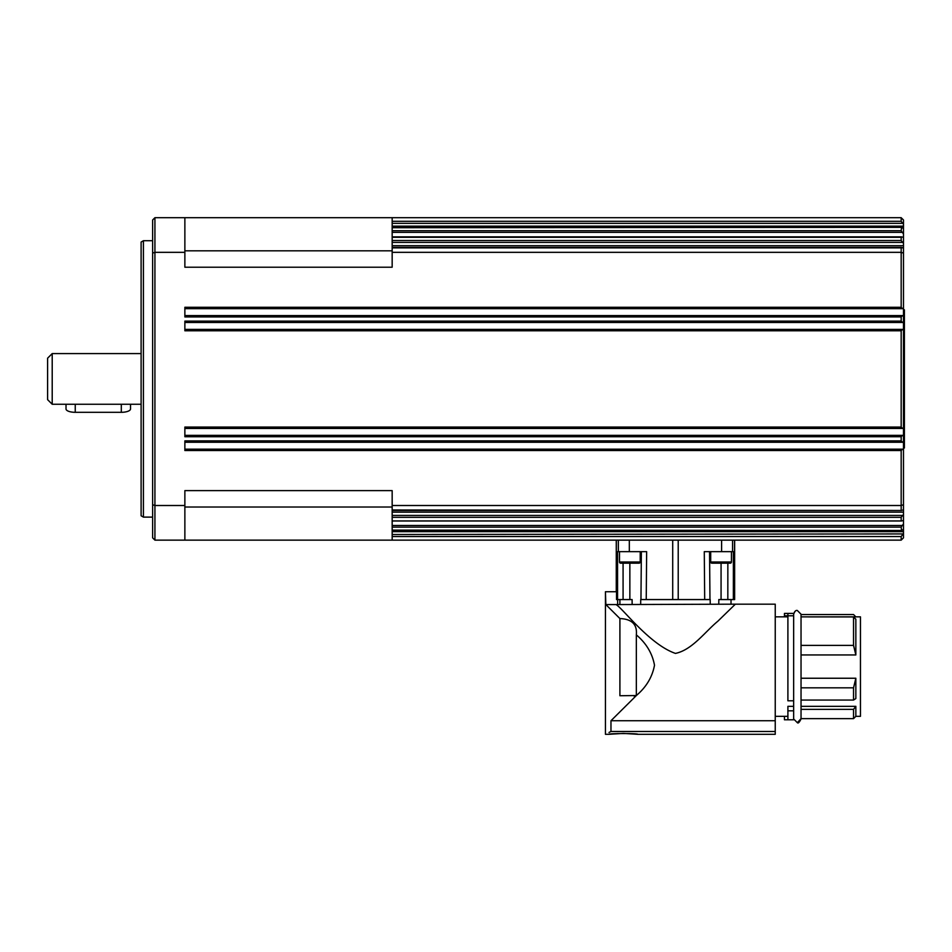 <?xml version="1.0" encoding="UTF-8"?>
<svg xmlns="http://www.w3.org/2000/svg" width="952" height="952" viewBox="0 0 952 952"><rect width="100%" height="100%" fill="white"/><g stroke="black" fill="none" stroke-linecap="round" stroke-linejoin="round"><path stroke-width="1.43" d="M52.205 404.255L52.205 353.585L47.6 358.19L47.6 399.65L52.205 404.255L123.332 404.255M73.209 404.255L74.22 404.255M903.484 448.011L904.4 448.011L904.4 309.817L903.484 309.817M605.436 591.739L605.436 695.733L605.436 591.739L605.841 604.568L619.907 618.562C631.854 619.038 637.34 624.452 636.341 634.817L636.341 634.877C646.277 643.29 652.334 653.405 654.5 665.21C652.334 677.015 646.277 687.13 636.341 695.543L619.907 695.733L619.907 618.562L605.841 604.568L615.98 604.568C622.096 607.507 649.573 644.599 675.456 653.405C692.223 649.93 705.075 631.723 717.808 621.251L735.349 604.175L615.98 604.568C622.096 607.507 649.573 644.599 675.456 653.405C692.223 649.93 705.075 631.723 717.808 621.251L735.349 604.175L775.237 604.175L775.237 720.735L610.97 720.735L634.413 697.483L610.97 720.735L610.97 731.481L775.237 731.481L775.237 720.735M636.174 695.733L610.97 720.735L636.174 695.733M775.237 734.301L637.804 734.301C638.685 733.326 608.126 733.326 609.006 734.301L623.405 733.409L637.804 734.301L775.237 734.301L775.237 731.481M853.539 614.54L855.848 616.872L801.037 616.872L801.037 614.54L853.539 614.54L855.848 616.872M801.037 614.564L853.539 614.564M855.848 616.837L860.453 616.837L860.453 716.344L855.848 716.344L853.539 718.641L801.037 718.641L801.037 709.359L853.539 709.359L853.539 718.641M853.539 616.932L855.848 619.216L855.848 654.952L801.037 654.952L801.037 645.373L853.539 645.373L853.539 616.932L801.037 616.872M797.919 722.627L797.348 722.675C798.133 723.639 799.359 722.401 801.037 718.986L801.037 654.952M855.848 678.24L801.037 678.24L801.037 687.82L853.539 687.82L853.539 700.053L855.848 698.566L855.848 678.24L853.539 687.82M860.453 716.344L855.848 716.344L855.848 706.324L801.037 706.324M784.448 613.409L793.659 613.385L793.659 615.789L784.448 615.789L784.448 613.409L793.659 613.409M855.848 706.324L853.539 709.359M787.899 716.344L775.237 716.344L784.448 716.344L784.448 719.795L787.899 719.795L787.899 706.324L793.659 706.324M775.237 616.837L787.899 616.837M793.659 709.799L793.659 719.795L787.899 719.795M787.899 613.409L787.899 700.791L793.659 700.791L793.659 710.835L787.899 710.835M709.549 551.66L709.966 599.57L704.694 599.57L710.192 599.57L710.24 604.175M641.374 551.66L640.958 599.57L704.694 599.57L704.278 551.66L733.373 551.66L733.349 599.57L734.646 599.57L734.646 540.141M605.841 591.739L616.527 591.739L616.527 599.57L632.104 599.57L632.14 604.175M727.852 563.179L727.828 599.57L733.349 599.57L718.819 599.57L718.772 604.175M617.336 733.564L629.474 733.564M605.841 604.568L619.907 618.562L605.841 604.568M616.265 591.739L616.265 540.141L616.265 591.739M618.348 540.141L618.348 551.66L617.551 551.66L617.562 599.57L619.907 599.57L619.907 604.175M143.419 240.725L141.11 242.058L141.11 515.782L143.419 517.115L143.419 240.725L152.629 240.725M901.627 247.365L902.674 247.77L901.175 247.865L901.175 307.294L184.866 307.294L184.866 316.957L901.175 316.957L902.556 315.576L184.866 315.576M901.449 236.893L902.175 237.024L901.175 237.298L901.175 240.511L392.164 240.511L392.164 267.214L184.866 267.214L184.866 217.699L392.164 217.699L392.164 240.511M392.164 242.415L902.496 242.415L901.175 240.511M392.164 227.718L901.556 227.35L903.484 228.456L903.484 219.995L901.175 217.699L392.164 217.699M392.164 232.359L902.175 232.359L901.175 230.717L392.164 230.717M902.175 232.359L903.484 233.799L903.484 237.417L902.175 237.024M901.449 520.946L392.164 520.946M392.164 517.329L901.175 517.329L902.496 515.425L392.164 515.425L392.164 520.542M901.627 510.474L392.164 509.974L392.164 515.425M902.175 520.803L903.484 520.411L903.484 529.383L901.556 530.478L392.164 530.121L392.164 540.141L901.175 540.141L903.484 537.844L903.484 533.929L392.164 534.5M392.164 527.122L901.175 527.122L902.175 525.48L392.164 525.48L392.164 530.121M392.164 536.535L901.175 536.535L902.674 534.5M184.866 322.49L902.556 322.49L901.175 321.11L184.866 321.11L184.866 330.784L901.175 330.784L902.556 329.404L184.866 329.404M184.866 428.436L902.556 428.436L901.175 427.055L184.866 427.055L184.866 436.73L901.175 436.73L902.556 435.35L184.866 435.35M901.175 436.73L901.175 440.871L184.866 440.871L184.866 450.546L901.175 450.546L902.556 449.165L184.866 449.165M184.866 442.263L902.556 442.263L901.175 440.871M184.866 308.674L902.556 308.674L901.175 307.294M392.164 223.339L902.674 223.339L901.175 221.304L392.164 221.304M903.484 524.04L902.175 525.48M903.484 237.417L903.484 248.341L902.674 247.77M901.627 520.97L392.164 520.97L392.164 525.48M710.704 562.025L731.433 562.025A1.154 1.154 0 0 1 730.279 563.179L711.846 563.179A1.154 1.154 0 0 1 710.704 562.025L710.704 551.66M619.49 562.025L640.22 562.025A1.154 1.154 0 0 1 639.066 563.179L620.644 563.179A1.154 1.154 0 0 1 619.49 562.025L619.49 551.66M66.021 404.255L66.021 408.991A9.211 3.332 0 0 0 75.244 412.311L121.309 412.311A9.211 3.332 0 0 0 130.519 408.991L130.519 404.255M392.164 540.141L184.866 540.141L184.866 490.625L392.164 490.625L392.164 509.974M392.164 505.512L901.175 505.512L903.484 504.715L903.484 449.165L902.556 449.165M392.164 530.478L901.532 530.478L901.175 527.122M392.164 252.328L901.175 252.328L903.484 253.125L903.484 248.341M903.484 233.799L903.484 228.456M902.556 308.674L903.484 308.674L903.484 253.125M903.484 308.674L903.484 315.576L902.556 315.576M902.556 322.49L903.484 322.49L903.484 315.576M903.484 322.49L903.484 329.404L902.556 329.404M902.556 428.436L903.484 428.436L903.484 329.404M903.484 428.436L903.484 435.35L902.556 435.35M902.556 442.263L903.484 442.263L903.484 435.35M903.484 442.263L903.484 449.165M902.674 510.07L903.484 509.498L903.484 504.715M903.484 509.498L903.484 514.723L902.496 515.425M903.484 520.411L903.484 514.723M903.484 529.383L903.484 533.929M901.175 316.957L901.175 321.11M902.496 242.415L903.484 243.117M901.175 230.717L901.556 227.35L392.164 227.35M902.674 223.339L903.484 223.91M901.175 217.699L901.175 221.304M901.175 517.329L901.175 520.542M901.175 450.546L901.175 509.974M901.175 536.535L901.175 540.141M901.175 330.784L901.175 427.055M154.926 540.141L154.926 217.699L152.629 219.995L152.629 537.844L154.926 540.141L184.866 540.141M152.629 504.715L154.926 505.512L184.866 505.512M152.629 253.125L154.926 252.328L184.866 252.328M154.926 217.699L184.866 217.699M784.448 616.837L784.448 615.789M610.97 731.481L609.006 732.457M618.348 551.66L646.646 551.66L646.229 599.57L640.72 599.57L640.672 604.175M623.072 563.179L623.084 599.57L619.907 599.57M617.646 599.57L617.646 604.175M636.341 634.877L636.341 695.543M801.037 700.053L853.539 700.053M853.539 645.373L855.848 654.952M793.659 700.791L793.659 614.195C794.741 611.267 795.967 610.042 797.348 610.506L801.037 614.195L797.348 610.506C795.729 610.149 794.503 611.374 793.659 614.195M672.707 540.141L672.707 599.57M121.309 404.255L121.309 412.311M75.244 404.255L75.244 412.311M903.484 226.16L392.164 226.16M903.484 512.14L392.164 512.14M392.164 237.298L901.175 237.298M903.484 531.68L392.164 531.68M392.164 247.865L901.175 247.865M903.484 245.699L392.164 245.699M184.866 507.023L392.164 507.023M184.866 250.816L392.164 250.816M721.604 540.141L721.604 551.66M678.217 599.57L678.217 540.141M734.587 540.141L734.587 599.57M629.32 540.141L629.32 551.66M732.564 540.141L732.564 551.66M629.855 563.179L629.855 599.57M721.069 563.179L721.069 599.57M616.325 591.739L616.325 540.141M634.413 695.733L634.413 697.483M801.037 718.641L797.348 722.675L793.659 718.986L797.348 722.675M801.037 666.59L801.037 614.54M122.32 404.255L141.11 404.255M901.687 247.365L392.164 247.365M901.627 236.87L392.164 236.87M392.164 510.474L901.687 510.474M731.433 562.025L731.433 551.66M640.22 562.025L640.22 551.66M152.629 517.115L143.419 517.115M605.436 695.733L605.436 734.301L609.006 734.301L605.436 734.301L605.436 695.733M731.017 599.57L731.017 604.175M52.205 353.585L141.11 353.585"/></g></svg>
